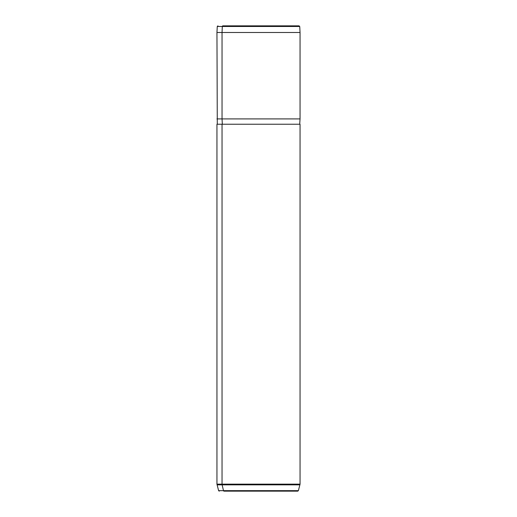 <?xml version="1.0" encoding="UTF-8"?>
<svg xmlns="http://www.w3.org/2000/svg" width="517" height="517" viewBox="0 0 517 517"><rect width="100%" height="100%" fill="white"/><g stroke="black" fill="none" stroke-linecap="round" stroke-linejoin="round"><path stroke-width="0.78" d="M294.102 25.85L222.898 25.85A0.666 0.582 90 0 0 222.316 26.477L217.269 26.477L222.316 26.477A0.666 0.582 -90 0 1 222.898 25.85L299.065 25.85L299.731 26.477L222.316 26.477L222.039 32.5L216.953 32.5L222.039 32.5L222.316 26.477L299.731 26.477L300.047 32.5L222.039 32.5L222.039 118.91L216.953 118.91L222.039 118.91L222.039 32.5L300.047 32.5L300.047 118.91L222.039 118.91L222.336 124.229L222.039 118.91L300.047 118.91L299.711 124.229M294.961 124.229L222.039 124.229L300.047 124.229L300.047 484.151L222.039 484.151L222.039 124.229L222.039 484.151L216.953 484.151L222.039 484.151A2.656 2.333 90 0 0 222.123 484.843L299.957 484.843L222.123 484.843L223.486 490.659L298.393 490.659L223.486 490.659A0.666 0.582 90 0 0 224.055 491.15A0.666 0.582 -90 0 1 223.486 490.659L222.123 484.843L217.043 484.843L222.123 484.843A2.656 2.333 -90 0 1 222.039 484.151L300.047 484.151L298.393 490.659L297.753 491.15L224.055 491.15L292.945 491.15M222.039 124.229L216.953 124.229L216.953 484.151L218.607 490.659L223.486 490.659L218.607 490.659L219.247 491.15M217.289 124.229L216.953 32.5L217.269 26.477L217.935 25.85"/></g></svg>
